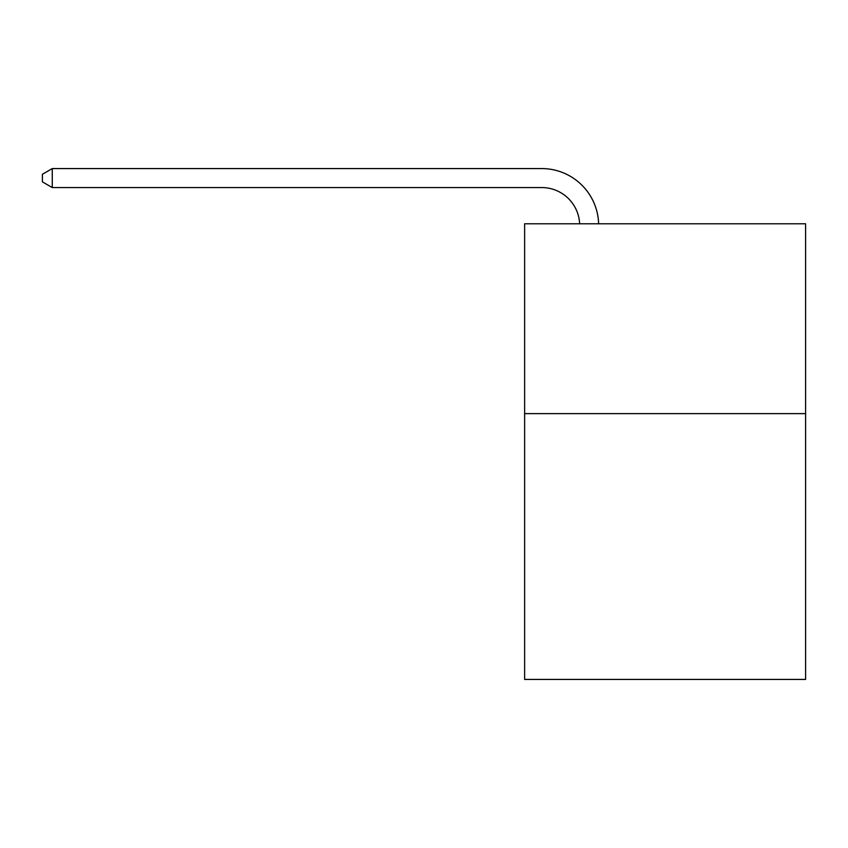 <?xml version="1.0" encoding="UTF-8"?>
<svg xmlns="http://www.w3.org/2000/svg" width="848" height="848" viewBox="0 0 848 848"><rect width="100%" height="100%" fill="white"/><g stroke="black" fill="none" stroke-linecap="round" stroke-linejoin="round"><path stroke-width="1.27" d="M805.6 413.633L805.6 679.428L524.626 679.428L524.626 223.787L805.6 223.787L805.6 413.633L524.626 413.633M541.702 187.556A37.969 37.969 0 0 1 579.64 223.787A37.969 37.969 0 0 0 541.702 187.556A37.969 37.969 0 0 1 579.64 223.787A37.969 37.969 0 0 0 541.702 187.556A37.969 37.969 0 0 1 579.64 223.787A37.969 37.969 0 0 0 541.702 187.556A37.969 37.969 0 0 1 579.64 223.787A37.969 37.969 0 0 0 541.702 187.556A37.969 37.969 0 0 1 579.64 223.787A37.969 37.969 0 0 0 541.702 187.556A37.969 37.969 0 0 1 579.64 223.787A37.969 37.969 0 0 0 541.702 187.556L52.269 187.556L42.4 181.864L42.4 174.275L52.269 168.572L541.702 168.572A56.954 56.954 0 0 1 598.635 223.787M52.269 187.556L52.269 168.572L541.702 168.572"/></g></svg>
